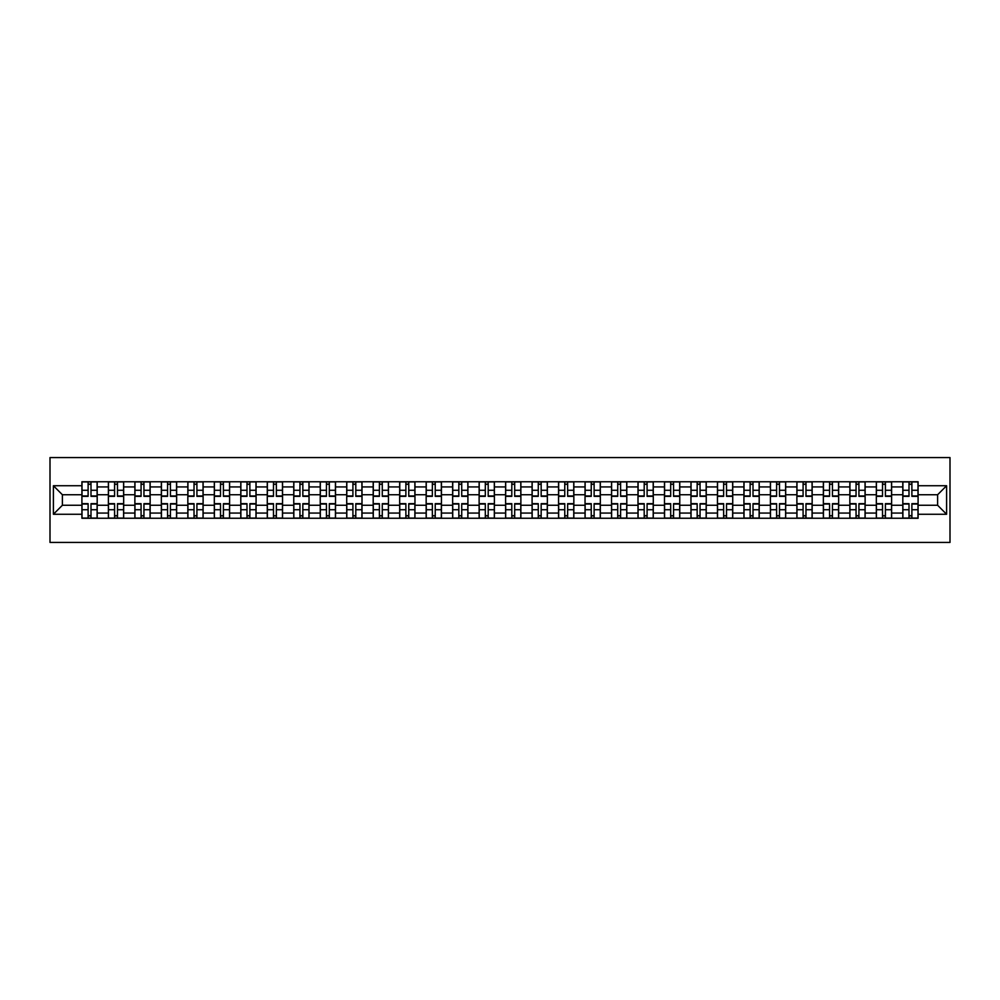 <?xml version="1.0" encoding="UTF-8"?>
<svg xmlns="http://www.w3.org/2000/svg" width="1000" height="1000" viewBox="0 0 1000 1000"><rect width="100%" height="100%" fill="white"/><g stroke="black" fill="none" stroke-linecap="round" stroke-linejoin="round"><path stroke-width="1.5" d="M50 542.438L950 542.438L950 457.562L50 457.562L50 542.438M108.387 518.25L108.387 486.925L97.188 486.925L97.188 518.25M97.188 486.925L97.188 481.75M108.387 486.925L108.387 481.75M123.675 481.75L123.675 518.25M134.875 518.25L134.875 481.75M150.15 481.75L150.15 518.25M161.35 518.25L161.35 481.75M176.637 481.75L176.637 518.25M187.838 518.25L187.838 481.75M203.113 481.75L203.113 518.25M214.312 518.25L214.312 481.75M229.587 481.75L229.587 518.25M240.8 518.25L240.8 481.75M256.075 481.75L256.075 518.25M267.275 518.25L267.275 481.75M282.55 481.75L282.55 518.25M293.762 518.25L293.762 481.75M309.037 481.75L309.037 518.25M320.238 518.25L320.238 481.75M335.513 481.75L335.513 518.25M346.712 518.25L346.712 481.75M362 481.75L362 518.25M373.2 518.25L373.2 481.75M388.475 481.75L388.475 518.25M399.675 518.25L399.675 481.75M414.963 481.75L414.963 518.25M426.163 518.25L426.163 481.75M441.438 481.75L441.438 518.25M452.638 518.25L452.638 481.75M467.912 481.75L467.912 518.25M479.125 518.25L479.125 481.75M494.4 481.75L494.4 518.25M505.6 518.25L505.6 481.75M520.875 481.75L520.875 518.25M532.087 518.25L532.087 481.75M547.362 481.75L547.362 518.25M558.562 518.25L558.562 481.75M573.837 481.75L573.837 518.25M585.037 518.25L585.037 481.75M600.325 481.75L600.325 518.25M611.525 518.25L611.525 481.75M626.8 481.75L626.8 518.25M638 518.25L638 481.75M653.288 481.75L653.288 518.25M664.488 518.25L664.488 481.75M679.762 481.75L679.762 518.25M690.962 518.25L690.962 481.75M706.237 481.75L706.237 518.25M717.45 518.25L717.45 481.75M732.725 481.75L732.725 518.25M743.925 518.25L743.925 481.75M759.2 481.75L759.2 518.25M770.413 518.25L770.413 481.75M785.688 481.75L785.688 518.25M796.888 518.25L796.888 481.75M812.163 481.75L812.163 518.25M823.363 518.25L823.363 481.75M838.65 481.75L838.65 518.25M849.85 518.25L849.85 481.75M865.125 481.75L865.125 518.25M876.325 518.25L876.325 481.75M891.612 481.75L891.612 518.25M902.812 518.25L902.812 481.75M902.812 505.262L891.612 505.262M876.325 505.262L865.125 505.262M849.85 505.262L838.65 505.262M823.363 505.262L812.163 505.262M796.888 505.262L785.688 505.262M770.413 505.262L759.2 505.262M743.925 505.262L732.725 505.262M717.45 505.262L706.237 505.262M690.962 505.262L679.762 505.262M664.488 505.262L653.288 505.262M638 505.262L626.8 505.262M611.525 505.262L600.325 505.262M585.037 505.262L573.837 505.262M558.562 505.262L547.362 505.262M532.087 505.262L520.875 505.262M505.6 505.262L494.4 505.262M479.125 505.262L467.912 505.262M452.638 505.262L441.438 505.262M426.163 505.262L414.963 505.262M399.675 505.262L388.475 505.262M373.2 505.262L362 505.262M346.712 505.262L335.513 505.262M320.238 505.262L309.037 505.262M293.762 505.262L282.55 505.262M267.275 505.262L256.075 505.262M240.8 505.262L229.587 505.262M214.312 505.262L203.113 505.262M187.838 505.262L176.637 505.262M161.35 505.262L150.15 505.262M134.875 505.262L123.675 505.262M108.387 505.262L97.188 505.262M902.812 494.738L891.612 494.738M876.325 494.738L865.125 494.738M849.85 494.738L838.65 494.738M823.363 494.738L812.163 494.738M796.888 494.738L785.688 494.738M770.413 494.738L759.2 494.738M743.925 494.738L732.725 494.738M717.45 494.738L706.237 494.738M690.962 494.738L679.762 494.738M664.488 494.738L653.288 494.738M638 494.738L626.8 494.738M611.525 494.738L600.325 494.738M585.037 494.738L573.837 494.738M558.562 494.738L547.362 494.738M532.087 494.738L520.875 494.738M505.6 494.738L494.4 494.738M479.125 494.738L467.912 494.738M452.638 494.738L441.438 494.738M426.163 494.738L414.963 494.738M399.675 494.738L388.475 494.738M373.2 494.738L362 494.738M346.712 494.738L335.513 494.738M320.238 494.738L309.037 494.738M293.762 494.738L282.55 494.738M267.275 494.738L256.075 494.738M240.8 494.738L229.587 494.738M214.312 494.738L203.113 494.738M187.838 494.738L176.637 494.738M161.35 494.738L150.15 494.738M134.875 494.738L123.675 494.738M108.387 494.738L97.188 494.738M62.387 505.262L81.912 505.262L81.912 494.738L62.387 494.738L62.387 505.262L53.4 514.263L53.4 485.737L81.912 485.737L81.912 494.738M918.088 494.738L918.088 505.262L937.613 505.262L937.613 494.738L918.088 494.738L918.088 481.75L81.912 481.75L81.912 485.737M918.088 485.737L946.6 485.737L946.6 514.263L918.088 514.263L918.088 505.262M81.912 505.262L81.912 518.25L918.088 518.25L918.088 514.263M81.912 514.263L53.4 514.263M91 515.7L88.112 515.7M88.112 484.3L91 484.3M117.475 515.7L114.588 515.7M114.588 484.3L117.475 484.3M143.95 515.7L141.075 515.7M141.075 484.3L143.95 484.3M170.438 515.7L167.55 515.7M167.55 484.3L170.438 484.3M196.912 515.7L194.025 515.7M194.025 484.3L196.912 484.3M223.4 515.7L220.512 515.7M220.512 484.3L223.4 484.3M249.875 515.7L246.988 515.7M246.988 484.3L249.875 484.3M276.363 515.7L273.475 515.7M273.475 484.3L276.363 484.3M302.838 515.7L299.95 515.7M299.95 484.3L302.838 484.3M329.325 515.7L326.438 515.7M326.438 484.3L329.325 484.3M355.8 515.7L352.912 515.7M352.912 484.3L355.8 484.3M382.275 515.7L379.4 515.7M379.4 484.3L382.275 484.3M408.762 515.7L405.875 515.7M405.875 484.3L408.762 484.3M435.238 515.7L432.35 515.7M432.35 484.3L435.238 484.3M461.725 515.7L458.837 515.7M458.837 484.3L461.725 484.3M488.2 515.7L485.312 515.7M485.312 484.3L488.2 484.3M514.688 515.7L511.8 515.7M511.8 484.3L514.688 484.3M541.163 515.7L538.275 515.7M538.275 484.3L541.163 484.3M567.65 515.7L564.763 515.7M564.763 484.3L567.65 484.3M594.125 515.7L591.237 515.7M591.237 484.3L594.125 484.3M620.6 515.7L617.725 515.7M617.725 484.3L620.6 484.3M647.087 515.7L644.2 515.7M644.2 484.3L647.087 484.3M673.562 515.7L670.675 515.7M670.675 484.3L673.562 484.3M700.05 515.7L697.163 515.7M697.163 484.3L700.05 484.3M726.525 515.7L723.637 515.7M723.637 484.3L726.525 484.3M753.012 515.7L750.125 515.7M750.125 484.3L753.012 484.3M779.488 515.7L776.6 515.7M776.6 484.3L779.488 484.3M805.975 515.7L803.088 515.7M803.088 484.3L805.975 484.3M832.45 515.7L829.562 515.7M829.562 484.3L832.45 484.3M858.925 515.7L856.05 515.7M856.05 484.3L858.925 484.3M885.413 515.7L882.525 515.7M882.525 484.3L885.413 484.3M911.888 515.7L909 515.7M909 484.3L911.888 484.3M53.4 485.737L62.387 494.738M937.613 505.262L946.6 514.263M937.613 494.738L946.6 485.737M91 496.35L91 481.925L97.1 481.925L97.1 496.35L91 496.35M88.112 484.125L91 484.125M93.45 481.925L82 481.925L82 496.35L88.112 496.35L88.112 481.925L85.65 481.925M88.112 503.65L88.112 518.075L82 518.075L82 503.65L88.112 503.65M91 515.875L88.112 515.875M85.65 518.075L97.1 518.075L97.1 503.65L91 503.65L91 518.075L93.45 518.075M117.475 496.35L117.475 481.925L123.588 481.925L123.588 496.35L117.475 496.35M114.588 484.125L117.475 484.125M119.938 481.925L108.475 481.925L108.475 496.35L114.588 496.35L114.588 481.925L112.125 481.925M143.95 496.35L143.95 481.925L150.062 481.925L150.062 496.35L143.95 496.35M141.075 484.125L143.95 484.125M146.412 481.925L134.963 481.925L134.963 496.35L141.075 496.35L141.075 481.925L138.613 481.925M114.588 503.65L114.588 518.075L108.475 518.075L108.475 503.65L114.588 503.65M117.475 515.875L114.588 515.875M112.125 518.075L123.588 518.075L123.588 503.65L117.475 503.65L117.475 518.075L119.938 518.075M141.075 503.65L141.075 518.075L134.963 518.075L134.963 503.65L141.075 503.65M143.95 515.875L141.075 515.875M138.613 518.075L150.062 518.075L150.062 503.65L143.95 503.65L143.95 518.075L146.412 518.075M170.438 496.35L170.438 481.925L176.55 481.925L176.55 496.35L170.438 496.35M167.55 484.125L170.438 484.125M172.9 481.925L161.438 481.925L161.438 496.35L167.55 496.35L167.55 481.925L165.087 481.925M196.912 496.35L196.912 481.925L203.025 481.925L203.025 496.35L196.912 496.35M194.025 484.125L196.912 484.125M199.375 481.925L187.925 481.925L187.925 496.35L194.025 496.35L194.025 481.925L191.575 481.925M223.4 496.35L223.4 481.925L229.513 481.925L229.513 496.35L223.4 496.35M220.512 484.125L223.4 484.125M225.863 481.925L214.4 481.925L214.4 496.35L220.512 496.35L220.512 481.925L218.05 481.925M167.55 503.65L167.55 518.075L161.438 518.075L161.438 503.65L167.55 503.65M170.438 515.875L167.55 515.875M165.087 518.075L176.55 518.075L176.55 503.65L170.438 503.65L170.438 518.075L172.9 518.075M194.025 503.65L194.025 518.075L187.925 518.075L187.925 503.65L194.025 503.65M196.912 515.875L194.025 515.875M191.575 518.075L203.025 518.075L203.025 503.65L196.912 503.65L196.912 518.075L199.375 518.075M220.512 503.65L220.512 518.075L214.4 518.075L214.4 503.65L220.512 503.65M223.4 515.875L220.512 515.875M218.05 518.075L229.513 518.075L229.513 503.65L223.4 503.65L223.4 518.075L225.863 518.075M249.875 496.35L249.875 481.925L255.987 481.925L255.987 496.35L249.875 496.35M246.988 484.125L249.875 484.125M252.338 481.925L240.875 481.925L240.875 496.35L246.988 496.35L246.988 481.925L244.525 481.925M246.988 503.65L246.988 518.075L240.875 518.075L240.875 503.65L246.988 503.65M249.875 515.875L246.988 515.875M244.525 518.075L255.987 518.075L255.987 503.65L249.875 503.65L249.875 518.075L252.338 518.075M276.363 496.35L276.363 481.925L282.475 481.925L282.475 496.35L276.363 496.35M273.475 484.125L276.363 484.125M278.825 481.925L267.362 481.925L267.362 496.35L273.475 496.35L273.475 481.925L271.012 481.925M273.475 503.65L273.475 518.075L267.362 518.075L267.362 503.65L273.475 503.65M276.363 515.875L273.475 515.875M271.012 518.075L282.475 518.075L282.475 503.65L276.363 503.65L276.363 518.075L278.825 518.075M302.838 496.35L302.838 481.925L308.95 481.925L308.95 496.35L302.838 496.35M299.95 484.125L302.838 484.125M305.3 481.925L293.837 481.925L293.837 496.35L299.95 496.35L299.95 481.925L297.488 481.925M299.95 503.65L299.95 518.075L293.837 518.075L293.837 503.65L299.95 503.65M302.838 515.875L299.95 515.875M297.488 518.075L308.95 518.075L308.95 503.65L302.838 503.65L302.838 518.075L305.3 518.075M329.325 496.35L329.325 481.925L335.425 481.925L335.425 496.35L329.325 496.35M326.438 484.125L329.325 484.125M331.775 481.925L320.325 481.925L320.325 496.35L326.438 496.35L326.438 481.925L323.975 481.925M326.438 503.65L326.438 518.075L320.325 518.075L320.325 503.65L326.438 503.65M329.325 515.875L326.438 515.875M323.975 518.075L335.425 518.075L335.425 503.65L329.325 503.65L329.325 518.075L331.775 518.075M355.8 496.35L355.8 481.925L361.912 481.925L361.912 496.35L355.8 496.35M352.912 484.125L355.8 484.125M358.263 481.925L346.8 481.925L346.8 496.35L352.912 496.35L352.912 481.925L350.45 481.925M382.275 496.35L382.275 481.925L388.387 481.925L388.387 496.35L382.275 496.35M379.4 484.125L382.275 484.125M384.738 481.925L373.288 481.925L373.288 496.35L379.4 496.35L379.4 481.925L376.938 481.925M408.762 496.35L408.762 481.925L414.875 481.925L414.875 496.35L408.762 496.35M405.875 484.125L408.762 484.125M411.225 481.925L399.762 481.925L399.762 496.35L405.875 496.35L405.875 481.925L403.413 481.925M435.238 496.35L435.238 481.925L441.35 481.925L441.35 496.35L435.238 496.35M432.35 484.125L435.238 484.125M437.7 481.925L426.25 481.925L426.25 496.35L432.35 496.35L432.35 481.925L429.9 481.925M461.725 496.35L461.725 481.925L467.837 481.925L467.837 496.35L461.725 496.35M458.837 484.125L461.725 484.125M464.188 481.925L452.725 481.925L452.725 496.35L458.837 496.35L458.837 481.925L456.375 481.925M488.2 496.35L488.2 481.925L494.312 481.925L494.312 496.35L488.2 496.35M485.312 484.125L488.2 484.125M490.662 481.925L479.2 481.925L479.2 496.35L485.312 496.35L485.312 481.925L482.85 481.925M352.912 503.65L352.912 518.075L346.8 518.075L346.8 503.65L352.912 503.65M355.8 515.875L352.912 515.875M350.45 518.075L361.912 518.075L361.912 503.65L355.8 503.65L355.8 518.075L358.263 518.075M379.4 503.65L379.4 518.075L373.288 518.075L373.288 503.65L379.4 503.65M382.275 515.875L379.4 515.875M376.938 518.075L388.387 518.075L388.387 503.65L382.275 503.65L382.275 518.075L384.738 518.075M405.875 503.65L405.875 518.075L399.762 518.075L399.762 503.65L405.875 503.65M408.762 515.875L405.875 515.875M403.413 518.075L414.875 518.075L414.875 503.65L408.762 503.65L408.762 518.075L411.225 518.075M432.35 503.65L432.35 518.075L426.25 518.075L426.25 503.65L432.35 503.65M435.238 515.875L432.35 515.875M429.9 518.075L441.35 518.075L441.35 503.65L435.238 503.65L435.238 518.075L437.7 518.075M458.837 503.65L458.837 518.075L452.725 518.075L452.725 503.65L458.837 503.65M461.725 515.875L458.837 515.875M456.375 518.075L467.837 518.075L467.837 503.65L461.725 503.65L461.725 518.075L464.188 518.075M485.312 503.65L485.312 518.075L479.2 518.075L479.2 503.65L485.312 503.65M488.2 515.875L485.312 515.875M482.85 518.075L494.312 518.075L494.312 503.65L488.2 503.65L488.2 518.075L490.662 518.075M514.688 496.35L514.688 481.925L520.8 481.925L520.8 496.35L514.688 496.35M511.8 484.125L514.688 484.125M517.15 481.925L505.688 481.925L505.688 496.35L511.8 496.35L511.8 481.925L509.338 481.925M511.8 503.65L511.8 518.075L505.688 518.075L505.688 503.65L511.8 503.65M514.688 515.875L511.8 515.875M509.338 518.075L520.8 518.075L520.8 503.65L514.688 503.65L514.688 518.075L517.15 518.075M541.163 496.35L541.163 481.925L547.275 481.925L547.275 496.35L541.163 496.35M538.275 484.125L541.163 484.125M543.625 481.925L532.163 481.925L532.163 496.35L538.275 496.35L538.275 481.925L535.812 481.925M538.275 503.65L538.275 518.075L532.163 518.075L532.163 503.65L538.275 503.65M541.163 515.875L538.275 515.875M535.812 518.075L547.275 518.075L547.275 503.65L541.163 503.65L541.163 518.075L543.625 518.075M567.65 496.35L567.65 481.925L573.75 481.925L573.75 496.35L567.65 496.35M564.763 484.125L567.65 484.125M570.1 481.925L558.65 481.925L558.65 496.35L564.763 496.35L564.763 481.925L562.3 481.925M564.763 503.65L564.763 518.075L558.65 518.075L558.65 503.65L564.763 503.65M567.65 515.875L564.763 515.875M562.3 518.075L573.75 518.075L573.75 503.65L567.65 503.65L567.65 518.075L570.1 518.075M594.125 496.35L594.125 481.925L600.237 481.925L600.237 496.35L594.125 496.35M591.237 484.125L594.125 484.125M596.587 481.925L585.125 481.925L585.125 496.35L591.237 496.35L591.237 481.925L588.775 481.925M591.237 503.65L591.237 518.075L585.125 518.075L585.125 503.65L591.237 503.65M594.125 515.875L591.237 515.875M588.775 518.075L600.237 518.075L600.237 503.65L594.125 503.65L594.125 518.075L596.587 518.075M620.6 496.35L620.6 481.925L626.712 481.925L626.712 496.35L620.6 496.35M617.725 484.125L620.6 484.125M623.062 481.925L611.613 481.925L611.613 496.35L617.725 496.35L617.725 481.925L615.262 481.925M617.725 503.65L617.725 518.075L611.613 518.075L611.613 503.65L617.725 503.65M620.6 515.875L617.725 515.875M615.262 518.075L626.712 518.075L626.712 503.65L620.6 503.65L620.6 518.075L623.062 518.075M647.087 496.35L647.087 481.925L653.2 481.925L653.2 496.35L647.087 496.35M644.2 484.125L647.087 484.125M649.55 481.925L638.088 481.925L638.088 496.35L644.2 496.35L644.2 481.925L641.737 481.925M644.2 503.65L644.2 518.075L638.088 518.075L638.088 503.65L644.2 503.65M647.087 515.875L644.2 515.875M641.737 518.075L653.2 518.075L653.2 503.65L647.087 503.65L647.087 518.075L649.55 518.075M673.562 496.35L673.562 481.925L679.675 481.925L679.675 496.35L673.562 496.35M670.675 484.125L673.562 484.125M676.025 481.925L664.575 481.925L664.575 496.35L670.675 496.35L670.675 481.925L668.225 481.925M670.675 503.65L670.675 518.075L664.575 518.075L664.575 503.65L670.675 503.65M673.562 515.875L670.675 515.875M668.225 518.075L679.675 518.075L679.675 503.65L673.562 503.65L673.562 518.075L676.025 518.075M700.05 496.35L700.05 481.925L706.162 481.925L706.162 496.35L700.05 496.35M697.163 484.125L700.05 484.125M702.513 481.925L691.05 481.925L691.05 496.35L697.163 496.35L697.163 481.925L694.7 481.925M697.163 503.65L697.163 518.075L691.05 518.075L691.05 503.65L697.163 503.65M700.05 515.875L697.163 515.875M694.7 518.075L706.162 518.075L706.162 503.65L700.05 503.65L700.05 518.075L702.513 518.075M726.525 496.35L726.525 481.925L732.638 481.925L732.638 496.35L726.525 496.35M723.637 484.125L726.525 484.125M728.988 481.925L717.525 481.925L717.525 496.35L723.637 496.35L723.637 481.925L721.175 481.925M723.637 503.65L723.637 518.075L717.525 518.075L717.525 503.65L723.637 503.65M726.525 515.875L723.637 515.875M721.175 518.075L732.638 518.075L732.638 503.65L726.525 503.65L726.525 518.075L728.988 518.075M753.012 496.35L753.012 481.925L759.125 481.925L759.125 496.35L753.012 496.35M750.125 484.125L753.012 484.125M755.475 481.925L744.013 481.925L744.013 496.35L750.125 496.35L750.125 481.925L747.663 481.925M750.125 503.65L750.125 518.075L744.013 518.075L744.013 503.65L750.125 503.65M753.012 515.875L750.125 515.875M747.663 518.075L759.125 518.075L759.125 503.65L753.012 503.65L753.012 518.075L755.475 518.075M779.488 496.35L779.488 481.925L785.6 481.925L785.6 496.35L779.488 496.35M776.6 484.125L779.488 484.125M781.95 481.925L770.487 481.925L770.487 496.35L776.6 496.35L776.6 481.925L774.137 481.925M776.6 503.65L776.6 518.075L770.487 518.075L770.487 503.65L776.6 503.65M779.488 515.875L776.6 515.875M774.137 518.075L785.6 518.075L785.6 503.65L779.488 503.65L779.488 518.075L781.95 518.075M805.975 496.35L805.975 481.925L812.075 481.925L812.075 496.35L805.975 496.35M803.088 484.125L805.975 484.125M808.425 481.925L796.975 481.925L796.975 496.35L803.088 496.35L803.088 481.925L800.625 481.925M803.088 503.65L803.088 518.075L796.975 518.075L796.975 503.65L803.088 503.65M805.975 515.875L803.088 515.875M800.625 518.075L812.075 518.075L812.075 503.65L805.975 503.65L805.975 518.075L808.425 518.075M832.45 496.35L832.45 481.925L838.562 481.925L838.562 496.35L832.45 496.35M829.562 484.125L832.45 484.125M834.912 481.925L823.45 481.925L823.45 496.35L829.562 496.35L829.562 481.925L827.1 481.925M829.562 503.65L829.562 518.075L823.45 518.075L823.45 503.65L829.562 503.65M832.45 515.875L829.562 515.875M827.1 518.075L838.562 518.075L838.562 503.65L832.45 503.65L832.45 518.075L834.912 518.075M858.925 496.35L858.925 481.925L865.037 481.925L865.037 496.35L858.925 496.35M856.05 484.125L858.925 484.125M861.388 481.925L849.938 481.925L849.938 496.35L856.05 496.35L856.05 481.925L853.587 481.925M856.05 503.65L856.05 518.075L849.938 518.075L849.938 503.65L856.05 503.65M858.925 515.875L856.05 515.875M853.587 518.075L865.037 518.075L865.037 503.65L858.925 503.65L858.925 518.075L861.388 518.075M885.413 496.35L885.413 481.925L891.525 481.925L891.525 496.35L885.413 496.35M882.525 484.125L885.413 484.125M887.875 481.925L876.413 481.925L876.413 496.35L882.525 496.35L882.525 481.925L880.062 481.925M882.525 503.65L882.525 518.075L876.413 518.075L876.413 503.65L882.525 503.65M885.413 515.875L882.525 515.875M880.062 518.075L891.525 518.075L891.525 503.65L885.413 503.65L885.413 518.075L887.875 518.075M911.888 496.35L911.888 481.925L918 481.925L918 496.35L911.888 496.35M909 484.125L911.888 484.125M914.35 481.925L902.9 481.925L902.9 496.35L909 496.35L909 481.925L906.55 481.925M909 503.65L909 518.075L902.9 518.075L902.9 503.65L909 503.65M911.888 515.875L909 515.875M906.55 518.075L918 518.075L918 503.65L911.888 503.65L911.888 518.075L914.35 518.075M876.325 486.925L865.125 486.925M849.85 486.925L838.65 486.925M823.363 486.925L812.163 486.925M796.888 486.925L785.688 486.925M770.413 486.925L759.2 486.925M743.925 486.925L732.725 486.925M717.45 486.925L706.237 486.925M690.962 486.925L679.762 486.925M664.488 486.925L653.288 486.925M638 486.925L626.8 486.925M611.525 486.925L600.325 486.925M585.037 486.925L573.837 486.925M558.562 486.925L547.362 486.925M532.087 486.925L520.875 486.925M505.6 486.925L494.4 486.925M479.125 486.925L467.912 486.925M452.638 486.925L441.438 486.925M426.163 486.925L414.963 486.925M399.675 486.925L388.475 486.925M373.2 486.925L362 486.925M346.712 486.925L335.513 486.925M320.238 486.925L309.037 486.925M293.762 486.925L282.55 486.925M267.275 486.925L256.075 486.925M240.8 486.925L229.587 486.925M214.312 486.925L203.113 486.925M187.838 486.925L176.637 486.925M161.35 486.925L150.15 486.925M134.875 486.925L123.675 486.925M902.812 486.925L891.612 486.925M876.325 513.075L865.125 513.075M849.85 513.075L838.65 513.075M823.363 513.075L812.163 513.075M796.888 513.075L785.688 513.075M770.413 513.075L759.2 513.075M743.925 513.075L732.725 513.075M717.45 513.075L706.237 513.075M690.962 513.075L679.762 513.075M664.488 513.075L653.288 513.075M638 513.075L626.8 513.075M611.525 513.075L600.325 513.075M585.037 513.075L573.837 513.075M558.562 513.075L547.362 513.075M532.087 513.075L520.875 513.075M505.6 513.075L494.4 513.075M479.125 513.075L467.912 513.075M452.638 513.075L441.438 513.075M426.163 513.075L414.963 513.075M399.675 513.075L388.475 513.075M373.2 513.075L362 513.075M346.712 513.075L335.513 513.075M320.238 513.075L309.037 513.075M293.762 513.075L282.55 513.075M267.275 513.075L256.075 513.075M240.8 513.075L229.587 513.075M214.312 513.075L203.113 513.075M187.838 513.075L176.637 513.075M161.35 513.075L150.15 513.075M134.875 513.075L123.675 513.075M108.387 513.075L97.188 513.075M902.812 513.075L891.612 513.075M91 495.988L97.1 495.988M91 490.262L97.1 490.262M82 495.988L88.112 495.988M82 490.262L88.112 490.262M88.112 504.012L82 504.012M88.112 509.738L82 509.738M97.1 504.012L91 504.012M97.1 509.738L91 509.738M117.475 495.988L123.588 495.988M117.475 490.262L123.588 490.262M108.475 495.988L114.588 495.988M108.475 490.262L114.588 490.262M143.95 495.988L150.062 495.988M143.95 490.262L150.062 490.262M134.963 495.988L141.075 495.988M134.963 490.262L141.075 490.262M114.588 504.012L108.475 504.012M114.588 509.738L108.475 509.738M123.588 504.012L117.475 504.012M123.588 509.738L117.475 509.738M141.075 504.012L134.963 504.012M141.075 509.738L134.963 509.738M150.062 504.012L143.95 504.012M150.062 509.738L143.95 509.738M170.438 495.988L176.55 495.988M170.438 490.262L176.55 490.262M161.438 495.988L167.55 495.988M161.438 490.262L167.55 490.262M196.912 495.988L203.025 495.988M196.912 490.262L203.025 490.262M187.925 495.988L194.025 495.988M187.925 490.262L194.025 490.262M223.4 495.988L229.513 495.988M223.4 490.262L229.513 490.262M214.4 495.988L220.512 495.988M214.4 490.262L220.512 490.262M167.55 504.012L161.438 504.012M167.55 509.738L161.438 509.738M176.55 504.012L170.438 504.012M176.55 509.738L170.438 509.738M194.025 504.012L187.925 504.012M194.025 509.738L187.925 509.738M203.025 504.012L196.912 504.012M203.025 509.738L196.912 509.738M220.512 504.012L214.4 504.012M220.512 509.738L214.4 509.738M229.513 504.012L223.4 504.012M229.513 509.738L223.4 509.738M249.875 495.988L255.987 495.988M249.875 490.262L255.987 490.262M240.875 495.988L246.988 495.988M240.875 490.262L246.988 490.262M246.988 504.012L240.875 504.012M246.988 509.738L240.875 509.738M255.987 504.012L249.875 504.012M255.987 509.738L249.875 509.738M276.363 495.988L282.475 495.988M276.363 490.262L282.475 490.262M267.362 495.988L273.475 495.988M267.362 490.262L273.475 490.262M273.475 504.012L267.362 504.012M273.475 509.738L267.362 509.738M282.475 504.012L276.363 504.012M282.475 509.738L276.363 509.738M302.838 495.988L308.95 495.988M302.838 490.262L308.95 490.262M293.837 495.988L299.95 495.988M293.837 490.262L299.95 490.262M299.95 504.012L293.837 504.012M299.95 509.738L293.837 509.738M308.95 504.012L302.838 504.012M308.95 509.738L302.838 509.738M329.325 495.988L335.425 495.988M329.325 490.262L335.425 490.262M320.325 495.988L326.438 495.988M320.325 490.262L326.438 490.262M326.438 504.012L320.325 504.012M326.438 509.738L320.325 509.738M335.425 504.012L329.325 504.012M335.425 509.738L329.325 509.738M355.8 495.988L361.912 495.988M355.8 490.262L361.912 490.262M346.8 495.988L352.912 495.988M346.8 490.262L352.912 490.262M382.275 495.988L388.387 495.988M382.275 490.262L388.387 490.262M373.288 495.988L379.4 495.988M373.288 490.262L379.4 490.262M408.762 495.988L414.875 495.988M408.762 490.262L414.875 490.262M399.762 495.988L405.875 495.988M399.762 490.262L405.875 490.262M435.238 495.988L441.35 495.988M435.238 490.262L441.35 490.262M426.25 495.988L432.35 495.988M426.25 490.262L432.35 490.262M461.725 495.988L467.837 495.988M461.725 490.262L467.837 490.262M452.725 495.988L458.837 495.988M452.725 490.262L458.837 490.262M488.2 495.988L494.312 495.988M488.2 490.262L494.312 490.262M479.2 495.988L485.312 495.988M479.2 490.262L485.312 490.262M352.912 504.012L346.8 504.012M352.912 509.738L346.8 509.738M361.912 504.012L355.8 504.012M361.912 509.738L355.8 509.738M379.4 504.012L373.288 504.012M379.4 509.738L373.288 509.738M388.387 504.012L382.275 504.012M388.387 509.738L382.275 509.738M405.875 504.012L399.762 504.012M405.875 509.738L399.762 509.738M414.875 504.012L408.762 504.012M414.875 509.738L408.762 509.738M432.35 504.012L426.25 504.012M432.35 509.738L426.25 509.738M441.35 504.012L435.238 504.012M441.35 509.738L435.238 509.738M458.837 504.012L452.725 504.012M458.837 509.738L452.725 509.738M467.837 504.012L461.725 504.012M467.837 509.738L461.725 509.738M485.312 504.012L479.2 504.012M485.312 509.738L479.2 509.738M494.312 504.012L488.2 504.012M494.312 509.738L488.2 509.738M514.688 495.988L520.8 495.988M514.688 490.262L520.8 490.262M505.688 495.988L511.8 495.988M505.688 490.262L511.8 490.262M511.8 504.012L505.688 504.012M511.8 509.738L505.688 509.738M520.8 504.012L514.688 504.012M520.8 509.738L514.688 509.738M541.163 495.988L547.275 495.988M541.163 490.262L547.275 490.262M532.163 495.988L538.275 495.988M532.163 490.262L538.275 490.262M538.275 504.012L532.163 504.012M538.275 509.738L532.163 509.738M547.275 504.012L541.163 504.012M547.275 509.738L541.163 509.738M567.65 495.988L573.75 495.988M567.65 490.262L573.75 490.262M558.65 495.988L564.763 495.988M558.65 490.262L564.763 490.262M564.763 504.012L558.65 504.012M564.763 509.738L558.65 509.738M573.75 504.012L567.65 504.012M573.75 509.738L567.65 509.738M594.125 495.988L600.237 495.988M594.125 490.262L600.237 490.262M585.125 495.988L591.237 495.988M585.125 490.262L591.237 490.262M591.237 504.012L585.125 504.012M591.237 509.738L585.125 509.738M600.237 504.012L594.125 504.012M600.237 509.738L594.125 509.738M620.6 495.988L626.712 495.988M620.6 490.262L626.712 490.262M611.613 495.988L617.725 495.988M611.613 490.262L617.725 490.262M617.725 504.012L611.613 504.012M617.725 509.738L611.613 509.738M626.712 504.012L620.6 504.012M626.712 509.738L620.6 509.738M647.087 495.988L653.2 495.988M647.087 490.262L653.2 490.262M638.088 495.988L644.2 495.988M638.088 490.262L644.2 490.262M644.2 504.012L638.088 504.012M644.2 509.738L638.088 509.738M653.2 504.012L647.087 504.012M653.2 509.738L647.087 509.738M673.562 495.988L679.675 495.988M673.562 490.262L679.675 490.262M664.575 495.988L670.675 495.988M664.575 490.262L670.675 490.262M670.675 504.012L664.575 504.012M670.675 509.738L664.575 509.738M679.675 504.012L673.562 504.012M679.675 509.738L673.562 509.738M700.05 495.988L706.162 495.988M700.05 490.262L706.162 490.262M691.05 495.988L697.163 495.988M691.05 490.262L697.163 490.262M697.163 504.012L691.05 504.012M697.163 509.738L691.05 509.738M706.162 504.012L700.05 504.012M706.162 509.738L700.05 509.738M726.525 495.988L732.638 495.988M726.525 490.262L732.638 490.262M717.525 495.988L723.637 495.988M717.525 490.262L723.637 490.262M723.637 504.012L717.525 504.012M723.637 509.738L717.525 509.738M732.638 504.012L726.525 504.012M732.638 509.738L726.525 509.738M753.012 495.988L759.125 495.988M753.012 490.262L759.125 490.262M744.013 495.988L750.125 495.988M744.013 490.262L750.125 490.262M750.125 504.012L744.013 504.012M750.125 509.738L744.013 509.738M759.125 504.012L753.012 504.012M759.125 509.738L753.012 509.738M779.488 495.988L785.6 495.988M779.488 490.262L785.6 490.262M770.487 495.988L776.6 495.988M770.487 490.262L776.6 490.262M776.6 504.012L770.487 504.012M776.6 509.738L770.487 509.738M785.6 504.012L779.488 504.012M785.6 509.738L779.488 509.738M805.975 495.988L812.075 495.988M805.975 490.262L812.075 490.262M796.975 495.988L803.088 495.988M796.975 490.262L803.088 490.262M803.088 504.012L796.975 504.012M803.088 509.738L796.975 509.738M812.075 504.012L805.975 504.012M812.075 509.738L805.975 509.738M832.45 495.988L838.562 495.988M832.45 490.262L838.562 490.262M823.45 495.988L829.562 495.988M823.45 490.262L829.562 490.262M829.562 504.012L823.45 504.012M829.562 509.738L823.45 509.738M838.562 504.012L832.45 504.012M838.562 509.738L832.45 509.738M858.925 495.988L865.037 495.988M858.925 490.262L865.037 490.262M849.938 495.988L856.05 495.988M849.938 490.262L856.05 490.262M856.05 504.012L849.938 504.012M856.05 509.738L849.938 509.738M865.037 504.012L858.925 504.012M865.037 509.738L858.925 509.738M885.413 495.988L891.525 495.988M885.413 490.262L891.525 490.262M876.413 495.988L882.525 495.988M876.413 490.262L882.525 490.262M882.525 504.012L876.413 504.012M882.525 509.738L876.413 509.738M891.525 504.012L885.413 504.012M891.525 509.738L885.413 509.738M911.888 495.988L918 495.988M911.888 490.262L918 490.262M902.9 495.988L909 495.988M902.9 490.262L909 490.262M909 504.012L902.9 504.012M909 509.738L902.9 509.738M918 504.012L911.888 504.012M918 509.738L911.888 509.738"/></g></svg>
